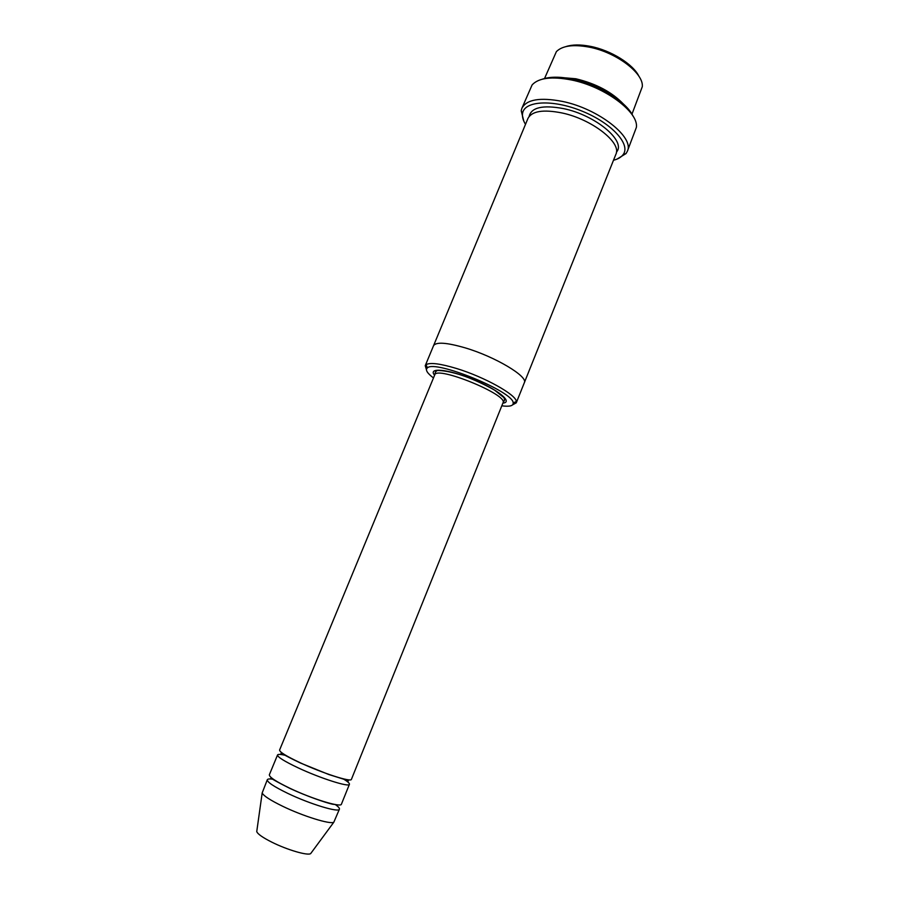 <?xml version="1.0" encoding="UTF-8"?>
<svg xmlns="http://www.w3.org/2000/svg" width="899" height="899" viewBox="0 0 899 899"><rect width="100%" height="100%" fill="white"/><g stroke="black" fill="none" stroke-linecap="round" stroke-linejoin="round"><path stroke-width="1.35" d="M349.419 784.299L341.418 804.178C341.193 807.796 312.077 798.919 289.838 788.243C275.982 781.546 269.161 777.062 269.352 774.769L277.544 754.969C277.454 756.992 284.331 761.296 298.198 767.87C320.449 778.332 349.351 787.513 349.419 784.299C349.7 783.31 347.576 781.467 343.047 778.759M285.983 755.475C280.848 754.239 278.038 754.07 277.544 754.969M501.799 405.831C509.677 406.831 513.475 405.865 513.172 402.921C513.801 391.728 434.768 359.476 427.385 367.916C425.115 369.804 427.149 373.152 433.475 377.951M623.322 103.936C611.826 92.001 595.992 83.607 575.821 78.764L557.874 77.224M544.547 78.494L556.391 51.614C562.257 45.748 573.079 44.231 588.845 47.063C615.905 52.03 643.853 73.167 642.302 86.675L631.963 114.162M565.864 46.613C572.169 44.512 580.271 44.411 590.171 46.31C610.848 50.22 633.357 64.256 639.032 76.482M512.644 404.831L516.273 402.831L516.374 401.527C516.296 394.796 484.494 376.996 456.737 368.556C440.319 363.612 430.093 362.308 426.07 364.668L425.238 365.679L426.429 369.646M351.419 779.343C351.385 782.456 322.539 773.207 300.277 762.79C286.421 756.25 279.522 752.002 279.589 750.036L434.723 374.939C436.251 365.365 508.62 394.897 503.013 402.808L351.419 779.343M273.51 779.321C269.801 778.714 267.733 778.849 267.306 779.736C267.07 782.085 273.892 786.625 287.736 793.356C309.975 804.077 339.148 812.887 339.417 809.167C339.721 808.223 338.339 806.684 335.26 804.526M267.306 779.736L262.171 792.974C263.497 795.795 270.262 800.2 282.488 806.178C303.053 816.191 330.484 824.664 333.821 822.214L339.417 809.167M256.878 830.665L256.743 831.609C257.71 834.058 262.733 837.576 271.846 842.172C287.141 849.858 307.784 855.882 310.661 853.612L311.223 852.848M613.5 160.247C617.95 159.134 621.153 157.269 623.097 154.662C631.12 144.537 611.848 123.174 582.192 111.184C552.615 99.002 523.892 100.778 522.544 113.634C522.105 116.848 523.094 120.421 525.499 124.332M433.498 345.8L527.96 118.421C531.86 111.105 543.131 109.273 561.785 112.914C591.767 119.061 622.029 142.817 615.882 154.302L524.274 382.839M542.378 79.168C549.93 76.572 560.01 76.55 572.607 79.112C598.352 84.259 626.614 101.812 633.042 116.162M524.319 382.749C528.398 376.625 495.214 356.723 465.233 347.879C446.623 342.497 436.06 341.766 433.543 345.699C436.06 341.766 446.623 342.497 465.233 347.879C495.214 356.723 528.387 376.625 524.319 382.738L516.273 402.831M617.04 159.101L626.086 153.527L627.311 151.324C634.806 137.446 598.509 108.689 562.392 101.407C540.052 97.148 526.544 99.441 521.87 108.296L521.206 110.734L523.769 121.028M521.87 108.296L532.107 84.922C538.568 77.876 551.604 76.213 571.236 79.932C604.577 86.45 639.133 112.308 636.346 127.467L627.311 151.324M502.901 403.112C513.486 402.246 497.754 389.391 472.784 379.266C447.871 369.028 427.632 367.208 434.599 375.243M529.106 116.477C531.32 107.374 542.794 104.756 563.549 108.622C595.689 115.128 626.727 141.458 616.422 152.1M513.172 402.921L516.374 401.527M427.385 367.916L426.07 364.668M310.661 853.612L333.821 822.214M256.743 831.609L262.171 792.974M336.001 804.65L332.315 804.167C325.584 802.661 307.166 796.39 290.208 788.558C267.947 777.377 271.745 778.118 270.846 778.174L272.903 778.894M343.924 778.972C347.767 781.13 349.082 781.636 347.857 780.501L328.798 774.511L300.637 763.094C283.511 755.003 280.51 752.407 281.117 753.34C281.556 753.677 279.106 753.542 285.197 755.003M433.543 345.699L425.238 365.679M503.013 402.808L504.575 400.134L504.058 397.751L494.765 390.256C487.157 385.851 478.38 381.648 468.424 377.647C448.298 369.86 436.049 370.197 436.847 370.77L435.476 371.939L434.723 374.939M623.097 154.662L626.086 153.527M522.544 113.634L521.206 110.734"/></g></svg>
